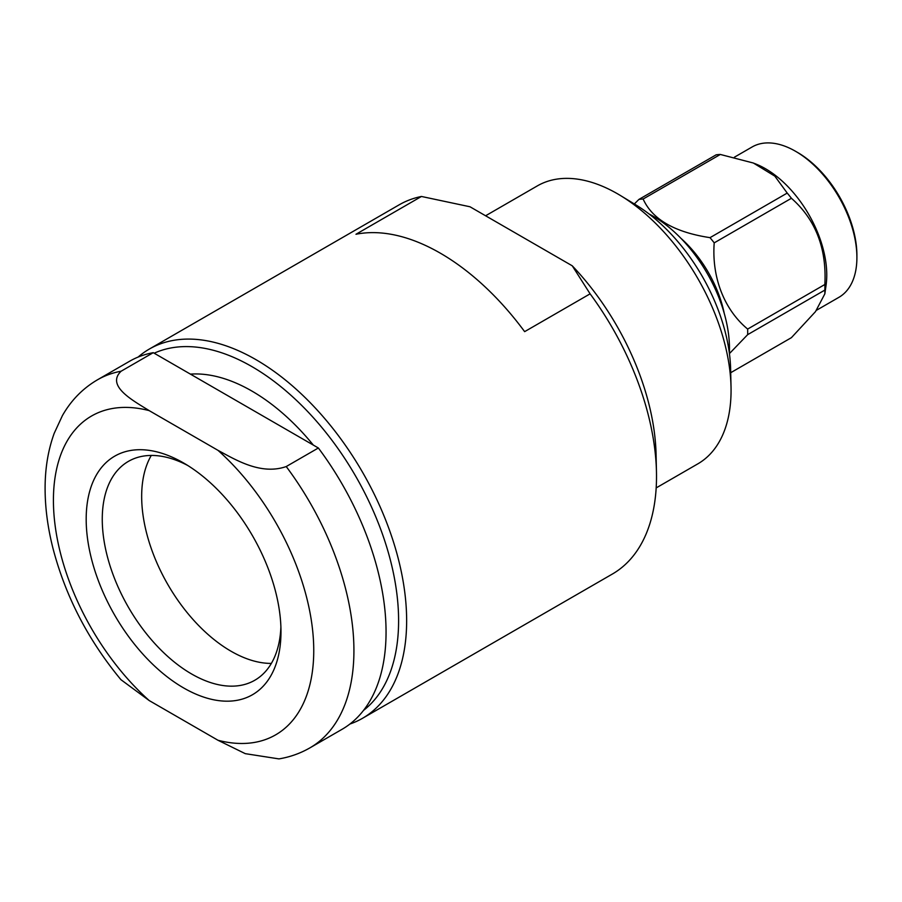 <?xml version="1.0" encoding="UTF-8"?>
<svg xmlns="http://www.w3.org/2000/svg" width="902" height="902" viewBox="0 0 902 902"><rect width="100%" height="100%" fill="white"/><g stroke="black" fill="none" stroke-linecap="round" stroke-linejoin="round"><path stroke-width="1.35" d="M856.9 257.589L856.9 255.266A83.965 48.482 -120 0 0 797.526 152.427L795.519 151.265A86.806 50.117 60 0 1 856.9 257.589A86.806 50.117 60 0 1 838.916 297.322L816.558 310.232M734.397 157.196L752.121 146.97A86.806 50.117 60 0 1 795.519 151.265M754.219 163.363L756.203 164.164A86.806 50.117 60 0 1 826.074 285.19L824.856 293.827L815.487 311.641L791.415 337.664L730.71 372.706M634.32 203.965L638.932 199.41L716.143 154.828A100.584 58.078 -120 0 1 720.326 154.456L753.384 163.025L774.841 176.149L787.221 193.073A100.584 58.078 -120 0 1 791.415 198.282C815.611 219.592 826.762 248.332 824.856 284.491A100.584 58.078 -120 0 1 824.856 290.083L824.856 293.827M824.856 290.083L747.657 334.653L729.425 353.607M791.415 198.282L714.204 242.863C711.644 277.23 724.092 309.578 747.657 329.072L824.856 284.491M720.326 154.456L643.126 199.026C652.326 219.389 674.617 232.265 710.021 237.654L787.221 193.073M638.932 199.41A100.584 58.078 60 0 1 641.006 199.162A100.584 58.078 60 0 1 643.126 199.026M680.796 238.196A86.806 50.117 60 0 1 724.261 313.479M747.657 334.653A100.584 58.078 -120 0 0 747.657 329.072M714.204 242.863A100.584 58.078 -120 0 0 710.021 237.654M217.98 450.335C235.309 459.625 260.847 475.467 286.227 466.548L318.361 447.99A212.489 122.683 -120 0 1 342.05 729.312L309.916 747.871C300.332 753.373 290.016 757.049 278.955 758.898L245.265 753.655L217.98 740.26A184.076 106.278 -120 0 0 313.749 650.59A184.076 106.278 -120 0 0 217.98 450.335L149.191 410.624C133.022 400.567 105.714 385.898 121.116 371.218L153.25 352.671A212.489 122.683 -120 0 0 129.561 361.274L97.427 379.832A212.489 122.683 60 0 1 121.116 371.218M183.58 687.91A137.735 79.523 60 0 1 86.186 519.214A137.735 79.523 60 0 1 183.591 462.985A137.735 79.523 60 0 1 280.984 631.671A137.735 79.523 60 0 1 183.58 687.91M97.427 379.832C82.781 388.424 71.111 400.341 62.418 415.608L54.221 433.264C48.065 450.211 45.021 468.803 45.1 489.042C45.168 508.051 47.772 527.749 52.914 548.123C65.485 596.256 88.148 640.104 120.924 679.68L149.191 700.55L217.98 740.26M153.25 352.671L318.361 447.99M421.448 196.467L469.998 206.772L572.251 265.808L590.111 293.838L524.637 331.643A213.176 123.078 -120 0 0 355.974 234.261L421.448 196.467A213.176 123.078 -120 0 0 399.191 204.81L149.304 349.074A213.176 123.078 60 0 1 362.491 472.152A213.176 123.078 60 0 1 362.48 718.319A213.176 123.078 60 0 1 349.942 724.024M362.48 718.319L612.368 574.044A213.176 123.078 -120 0 0 656.464 471.904L656.081 454.439A190.92 110.224 -120 0 0 572.251 265.808M656.464 471.904A213.176 123.078 -120 0 0 590.111 293.838M138.085 357.091A213.176 123.078 60 0 1 149.304 349.074M729.368 353.11A108.048 62.385 -120 0 0 649.023 213.954M656.182 487.903L697.832 463.853A160.477 92.658 -120 0 0 731.026 386.958L730.631 369.268A137.927 79.635 -120 0 0 635.673 204.777L620.542 195.587A160.477 92.658 -120 0 0 537.344 185.891L485.592 215.781M731.026 386.958A160.477 92.658 -120 0 0 620.542 195.587M313.332 445.092A177.536 102.501 -120 0 0 190.423 374.127M363.551 710.381A207.505 119.797 -120 0 0 354.43 474.057A207.505 119.797 -120 0 0 154.186 353.201M187.695 465.455A126.37 72.961 -120 0 0 128.434 461.362A126.37 72.961 -120 0 0 109.063 562.622A126.37 72.961 -120 0 0 191.619 673.986A126.37 72.961 -120 0 0 254.804 680.243A126.37 72.961 -120 0 0 280.894 626.89M151.288 455.442A126.37 72.961 -120 0 0 231.036 651.233A126.37 72.961 -120 0 0 271.355 663.41M286.227 466.548A212.489 122.683 60 0 1 309.916 747.871M149.191 410.624A184.076 106.278 -120 0 0 53.421 500.294A184.076 106.278 -120 0 0 149.191 700.55"/></g></svg>
